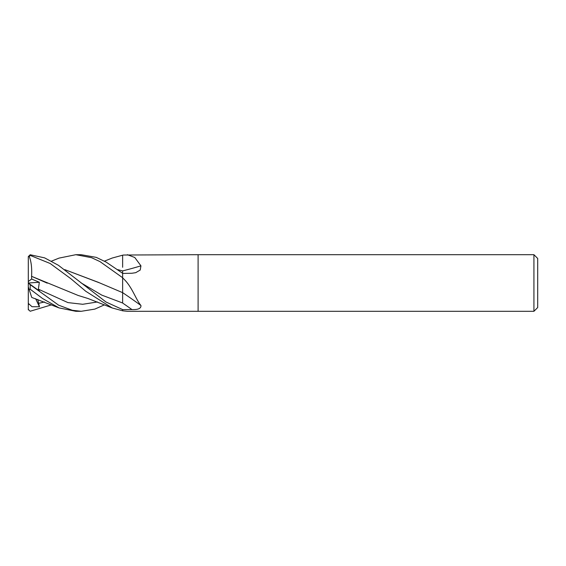 <?xml version="1.0" encoding="UTF-8"?>
<svg xmlns="http://www.w3.org/2000/svg" width="566" height="566" viewBox="0 0 566 566"><rect width="100%" height="100%" fill="white"/><g stroke="black" fill="none" stroke-linecap="round" stroke-linejoin="round"><path stroke-width="0.85" d="M533.929 311.3L533.929 254.7L537.7 258.471L537.7 307.529L533.929 311.3L127.534 311.3M122.631 267.279L122.631 255.231A476.388 308.237 -160.3 0 0 123.423 255.033L198.1 254.7L198.1 311.3L198.1 254.7L533.929 254.7M127.364 254.7L134.765 257.48L140.948 265.843L140.198 270.074L135.713 272.678L131.949 273.251L122.631 273.435L122.631 277.757L123.423 278.656C132.111 286.707 135.684 299.272 140.948 305.506C141.189 308.442 138.182 309.793 131.949 309.567L122.631 309.637L122.631 310.812L127.364 311.3M117.862 269.671L122.631 270.902A479.105 309.991 -160.3 0 0 140.948 265.843M122.631 255.231L123.423 255.033M122.631 291.363L122.631 303.043A476.876 342.409 -158.4 0 1 131.949 309.567M140.948 305.506A479.105 344.008 -158.4 0 0 122.631 292.636L122.631 277.757M122.631 278.125A476.388 342.062 -158.4 0 1 123.423 278.656M76.063 254.7L81.179 254.7L76.063 254.7M51.485 261.152L59.027 258.11L75.83 254.7L91.536 257.679L99.941 261.577L122.631 277.715L122.631 273.286L106.118 262.086L96.241 257.367L81.179 254.7M104.441 304.848L94.812 309.114L81.179 311.3L76.063 311.3M59.027 307.89L31.738 297.44L29.276 289.863L30.189 289.212L42.577 298.515L59.027 307.897L75.83 311.3L81.179 311.3L72.377 310.288L58.588 305.166L30.189 284.663L28.3 283.064L28.3 282.476M30.189 289.212L30.189 284.663M122.631 310.805L122.631 309.581L106.068 302.032L58.425 265.298L44.615 257.87L30.189 254.75L28.3 256.589L29.276 256.483L30.189 255.393L50.119 263.466L70.8 278.663L85.763 291.271L112.224 307.968L122.631 310.805M117.827 269.642L122.631 270.944M122.631 270.902L122.631 273.286M112.224 258.032L122.631 255.195M28.3 282.965L28.972 283.446M28.3 283.021L39.436 291.03L38.368 289.169L39.33 282.271L31.654 279.024L31.576 276.3L47.24 283.156M31.569 276.314L78.158 295.459L87.893 298.466L112.026 307.89M31.59 276.293C32.05 267.817 31.201 261.032 29.036 255.924M98.873 282.533L64.849 269.664M64.814 269.642L99.666 282.908L122.631 292.657M28.3 309.885L28.3 303.369L32 306.708L39.436 306.786L37.766 299.464M51.485 304.848L30.189 311.25L28.3 309.411M28.3 303.369L28.3 256.872M39.436 306.786L35.665 298.735M30.189 255.393L30.189 254.75M28.3 286.856L29.276 289.863M31.654 279.024L28.3 281.507M28.35 283L39.33 282.271M38.368 289.169L67.927 302.598L82.707 304.282L97.486 301.968M81.002 282.851L101.816 295.134L122.631 302.994M38.368 303.397L44.516 301.961M28.3 304.303L29 304.296M112.026 258.11L104.441 261.152"/></g></svg>

